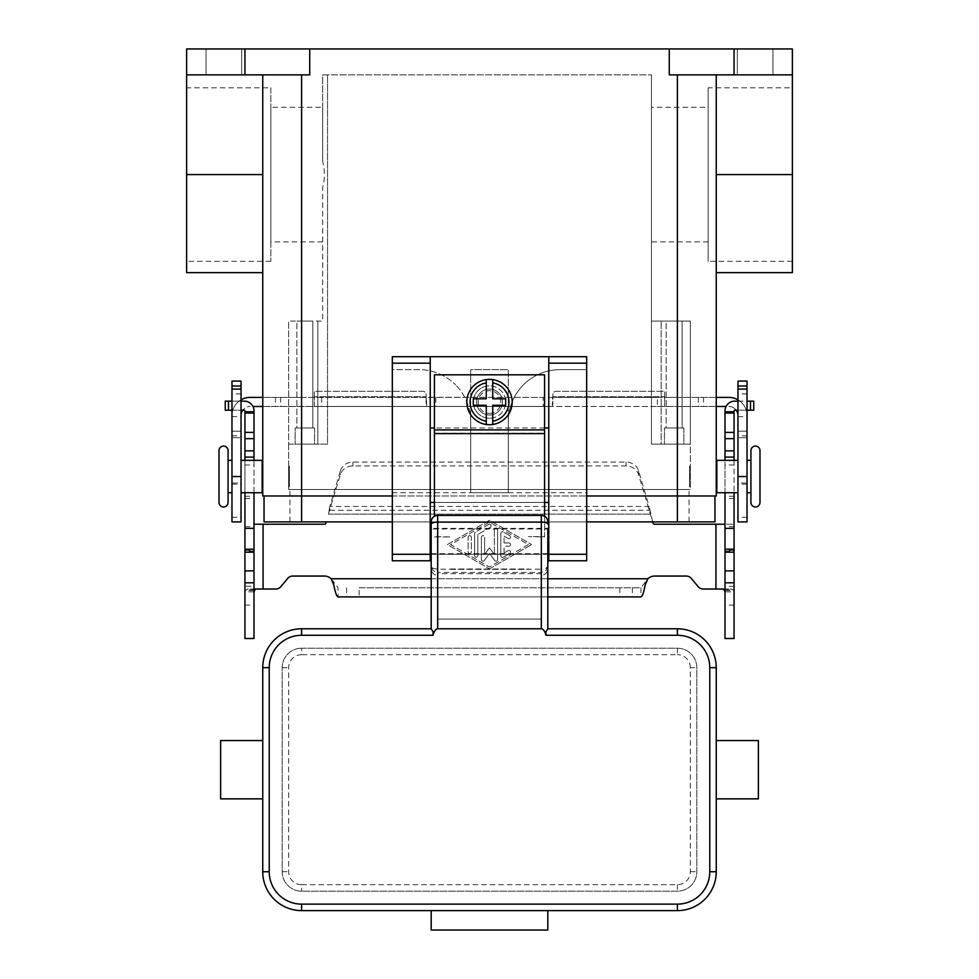 <?xml version="1.0" encoding="UTF-8"?>
<svg xmlns="http://www.w3.org/2000/svg" width="979" height="979" viewBox="0 0 979 979"><rect width="100%" height="100%" fill="white"/><g stroke="black" fill="none" stroke-linecap="round" stroke-linejoin="round"><path stroke-width="0.73" stroke-dasharray="4.89 3.67" d="M489.5 418.229A16.202 16.202 0 0 1 473.298 402.039A16.202 16.202 0 0 1 489.5 385.836A16.202 16.202 0 0 0 473.298 402.039A16.202 16.202 0 0 0 489.5 418.229A16.202 16.202 0 0 0 505.702 402.039A16.202 16.202 0 0 0 489.5 385.836A16.202 16.202 0 0 1 505.702 402.039A16.202 16.202 0 0 1 489.5 418.229M489.5 414.998A12.96 12.96 0 0 0 502.46 402.039A12.96 12.96 0 0 0 489.5 389.079A12.96 12.96 0 0 1 502.46 402.039A12.96 12.96 0 0 1 489.5 414.998A12.96 12.96 0 0 1 476.54 402.039A12.96 12.96 0 0 1 489.5 389.079A12.96 12.96 0 0 0 476.54 402.039A12.96 12.96 0 0 0 489.5 414.998A12.96 12.96 0 0 0 502.46 402.039A12.96 12.96 0 0 0 489.5 389.079A12.96 12.96 0 0 0 476.54 402.039A12.96 12.96 0 0 0 489.5 414.998A12.96 12.96 0 0 0 502.46 402.039A12.96 12.96 0 0 0 489.5 389.079A12.96 12.96 0 0 0 476.54 402.039A12.96 12.96 0 0 0 489.5 414.998M431.188 528.966L431.188 553.686L431.188 528.966L547.812 528.966L547.812 553.686L547.812 528.966M547.812 566.351L545.915 570.647L541.326 572.421L541.326 569.215L545.915 568.371L547.812 566.351L547.812 568.738A6.523 6.474 90 0 1 541.326 575.26L541.326 619.071L437.674 619.071L541.326 619.071L541.326 575.26M547.812 528.366L547.812 554.285L431.188 554.285L431.188 528.366L547.812 528.366M541.326 515.419L541.326 521.893L547.812 521.893A6.474 6.474 0 0 0 541.326 515.419L437.674 515.419A6.474 6.474 0 0 0 431.188 521.893L437.674 521.893L437.674 572.421L433.085 570.647L431.188 566.351L433.085 568.371L437.674 569.215L541.326 569.215L541.326 521.893L437.674 521.893L437.674 515.419M547.812 568.738L547.812 628.787L677.382 628.787A38.866 38.866 0 0 1 716.249 667.666L716.249 871.738A38.866 38.866 0 0 1 677.382 910.617L547.812 910.617L547.812 930.05L431.188 930.05L431.188 910.617L547.812 910.617M541.326 554.285L437.674 554.285L541.326 554.285L437.674 554.285L437.674 575.26A6.523 6.474 90 0 1 431.188 568.738L431.201 628.787L301.618 628.787A38.866 38.866 0 0 0 262.751 667.666L262.751 871.738A38.866 38.866 0 0 0 301.618 910.617L431.188 910.617M431.188 568.738L431.188 566.351M301.618 648.233L677.382 648.233A19.433 19.433 0 0 1 696.815 667.666L696.815 871.738A19.433 19.433 0 0 1 677.382 891.184L301.618 891.184A19.433 19.433 0 0 1 282.185 871.738L282.185 667.666A19.433 19.433 0 0 1 301.618 648.233A19.433 19.433 0 0 0 282.185 667.666L282.185 871.738A19.433 19.433 0 0 0 301.618 891.184L677.382 891.184A19.433 19.433 0 0 0 696.815 871.738L696.815 667.666A19.433 19.433 0 0 0 677.382 648.233L301.618 648.233L301.618 654.706A12.96 12.96 0 0 0 288.658 667.666L288.658 871.738A12.96 12.96 0 0 0 301.618 884.698L301.618 891.184M262.751 740.552L262.751 798.852M758.37 798.852L758.37 740.552M716.249 756.351L716.249 783.053M220.63 798.852L220.63 740.552M437.674 575.26L437.674 554.285M541.326 573.67L437.674 573.67L437.674 572.421L541.326 572.421L541.326 573.67M431.188 553.686L547.812 553.686M750.917 492.743L750.917 460.35M219.015 502.46L219.015 450.634M489.5 413.371A11.332 11.332 0 0 0 500.832 402.039A11.332 11.332 0 0 0 489.5 390.694A11.332 11.332 0 0 0 478.168 402.039A11.332 11.332 0 0 0 489.5 413.371M489.5 424.715A22.676 22.676 0 0 0 512.176 402.039A22.676 22.676 0 0 0 489.5 379.362A22.676 22.676 0 0 0 466.824 402.039A22.676 22.676 0 0 0 489.5 424.715M470.715 421.472A51.826 51.826 0 0 0 455.529 384.82A51.826 51.826 0 0 1 470.715 421.472L470.715 369.646L508.285 369.646L508.285 421.472A51.826 51.826 0 0 1 560.123 369.646L586.678 369.646L560.123 369.646A51.826 51.826 0 0 0 508.285 421.472L508.285 492.743L508.285 369.646L470.715 369.646L470.715 492.743L508.285 492.743L470.715 492.743L470.715 421.472M322.678 241.886L270.84 241.886L270.84 107.262L322.678 107.262L322.678 161.792C324.967 170.309 324.967 178.827 322.678 187.356L322.678 321.051L288.658 321.051L322.678 321.051L322.678 187.356C324.967 178.827 324.967 170.309 322.678 161.792L322.678 107.262M270.84 261.32L186.622 261.32L186.622 87.816L270.84 87.816L270.84 261.32L270.84 87.816M708.16 241.886L651.463 241.886L651.463 107.262L708.16 107.262L708.16 241.886L708.16 107.262M792.378 261.32L708.16 261.32L708.16 87.816L792.378 87.816L792.378 261.32L792.378 87.816M683.856 427.958L683.856 444.148L664.423 444.148L664.423 427.958L683.856 427.958L683.856 444.148L664.423 444.148L664.423 427.958L683.856 427.958M682.106 321.051L682.106 427.958L666.173 427.958L666.173 321.051L682.106 321.051L666.173 321.051L682.106 321.051L682.106 427.958L666.173 427.958L682.106 427.958L666.173 427.958L666.173 321.051L682.106 321.051M314.577 427.958L314.577 444.148L295.144 444.148L295.144 427.958L314.577 427.958L314.577 444.148L295.144 444.148L295.144 427.958L314.577 427.958M312.827 321.051L312.827 427.958L296.894 427.958L296.894 321.051L312.827 321.051L296.894 321.051L312.827 321.051L312.827 427.958L296.894 427.958L312.827 427.958L296.894 427.958L296.894 321.051L312.827 321.051M262.751 486.257L262.751 466.824L262.751 486.257M262.164 486.257L262.164 466.824L262.164 486.257M288.732 466.824L288.732 486.257M231.974 492.743L231.974 460.35L231.974 492.743M228.083 492.743L228.083 460.35L228.083 492.743M262.164 492.743L262.164 460.35M241.042 460.35L241.042 492.743L241.042 460.35M288.732 476.54L289.368 477.189L289.368 475.892L288.732 476.54M289.368 475.892L289.368 477.189M289.368 466.175L288.732 466.175L288.732 486.906L289.368 486.906L289.368 466.175L289.368 486.906M288.732 486.906L288.732 466.175M228.083 502.46L228.083 450.634M716.249 486.257L716.249 466.824L716.249 486.257M716.836 466.824L716.836 486.257L716.836 466.824M690.268 466.824L690.268 486.257M747.026 460.35L747.026 492.743L747.026 460.35M737.958 492.743L737.958 460.35L737.958 492.743M690.268 476.54L689.632 477.189L689.632 475.892L690.268 476.54M689.632 466.175L690.268 466.175L690.268 486.906L689.632 486.906L689.632 466.175L689.632 486.906M737.309 74.869L737.309 48.95L772.945 48.95L772.945 74.869L737.309 74.869L737.309 48.95L772.945 48.95L772.945 74.869L737.309 74.869M206.055 74.869L206.055 48.95L241.691 48.95L241.691 74.869L206.055 74.869L206.055 48.95L241.691 48.95L241.691 74.869L206.055 74.869M737.958 405.282L737.958 393.937L737.958 405.282M747.026 405.282L747.026 393.937L747.026 405.282M241.042 405.282L241.042 393.937L241.042 405.282M231.974 405.282L231.974 393.937L231.974 405.282M434.431 516.288L434.431 374.822L544.569 374.822L544.569 536.614L528.366 536.614L544.569 536.969L544.569 516.288M434.431 536.969L450.634 536.969L434.431 536.614M450.634 569.007L528.366 569.007M548.778 356.686L548.778 502.46L430.222 502.46L430.222 560.771L392.322 560.771L392.322 492.743L470.715 492.743M430.222 502.46L430.222 356.686M241.042 399.824A18.136 18.136 0 0 0 231.974 415.537L231.974 431.188L231.974 415.537A18.136 18.136 0 0 1 250.11 397.401L657.362 397.401L657.362 406.469L252.949 406.469M262.751 406.469L314.357 406.469L314.357 396.752L314.357 406.469L552.413 406.469L552.413 397.401L543.161 397.401L543.161 406.469M262.751 397.401L301.397 397.401L301.397 406.469M241.042 415.537L241.042 431.188L241.042 415.537A9.068 9.068 0 0 1 250.11 406.469A9.068 9.068 0 0 0 242.768 410.213M301.397 397.401L426.587 397.401L426.587 406.469L426.122 396.752L426.122 404.511L426.122 397.266L543.161 397.401M231.974 381.088L231.974 483.026L241.042 483.026L241.042 521.893M241.042 381.088L241.042 437.674L231.974 437.674L241.042 437.674L241.042 431.188L241.042 483.026L231.974 483.026L231.974 521.893M314.357 396.752L314.357 391.319L422.879 391.319A3.243 3.243 0 0 1 426.122 394.561L426.122 396.752L314.357 396.752L314.357 391.319L422.879 391.319A3.243 3.243 0 0 1 426.122 394.561L426.122 396.752L314.357 396.752M657.362 406.469L726.051 406.469M716.249 406.469L552.413 406.469L552.878 396.752L552.878 404.511L552.878 397.266L664.643 397.401L664.643 406.469L664.643 396.752L664.643 397.401L677.603 397.401L677.603 406.469M716.249 397.401L677.603 397.401M657.362 397.401L728.89 397.401A18.136 18.136 0 0 1 747.026 415.537L747.026 431.188L747.026 415.537A18.136 18.136 0 0 0 737.958 399.824M736.232 410.213A9.068 9.068 0 0 0 728.89 406.469A9.068 9.068 0 0 1 737.958 415.537L737.958 431.188L737.958 415.537M664.643 396.752L664.643 391.319L556.121 391.319A3.243 3.243 0 0 0 552.878 394.561L552.878 396.752L664.643 396.752L664.643 391.319L556.121 391.319A3.243 3.243 0 0 0 552.878 394.561L552.878 396.752L664.643 396.752M747.026 381.088L747.026 483.026L737.958 483.026L737.958 521.893M737.958 381.088L737.958 437.674L747.026 437.674L737.958 437.674L737.958 431.188L737.958 483.026L747.026 483.026L747.026 521.893M186.622 48.95L186.622 74.869L262.751 74.869L262.751 495.974L716.249 495.974L716.249 74.869L669.281 74.869L792.378 74.869L669.281 74.869L669.281 48.95L186.622 48.95M186.622 272.664L186.622 74.869L244.934 74.869L244.934 48.95M186.622 87.816L186.622 261.32M309.719 48.95L309.719 74.869L244.934 74.869M309.719 74.869L301.618 74.869L309.719 74.869M792.378 272.664L792.378 48.95L669.281 48.95M734.066 48.95L734.066 74.869M392.322 495.974L586.678 495.974M241.691 48.95L206.055 48.95L241.691 48.95M772.945 48.95L737.309 48.95L772.945 48.95M301.618 74.869L262.751 74.869L262.751 174.568L262.751 74.869L301.618 74.869L301.618 521.893L714.964 521.893L714.964 495.974M262.751 174.568L262.751 272.664L262.751 174.568L186.622 174.568M322.678 74.869L651.463 74.869L322.678 74.869L322.678 161.792L322.678 74.869M288.658 444.148L327.537 444.148L327.537 74.869L327.537 444.148L288.658 444.148L327.537 444.148L327.537 74.869L327.537 444.148L317.82 444.148L317.82 321.051L317.82 444.148L288.658 444.148L288.658 321.051L288.658 489.5L301.618 489.5L288.658 489.5L288.658 444.148M651.463 74.869L651.463 444.148L690.342 444.148L690.342 321.051L690.342 444.148L651.463 444.148L651.463 74.869M677.382 521.893L677.382 489.5L289.955 489.5L690.342 489.5L690.342 444.148L651.463 444.148L651.463 321.051L690.342 321.051L651.463 321.051L651.463 444.148L661.18 444.148L661.18 321.051L661.18 444.148L690.342 444.148L690.342 489.5L301.618 489.5L689.045 489.5L677.382 489.5L677.382 444.148L677.382 521.893L689.045 521.893L301.618 521.893L677.382 521.893L677.382 74.869M690.342 486.257L690.342 466.824M264.036 495.974L264.036 521.893L301.618 521.893L289.955 521.893L301.618 521.893L301.618 444.148L301.618 521.893M586.678 521.893L548.778 521.893M547.812 521.893L431.188 521.893M430.222 521.893L392.322 521.893M289.955 521.893L289.955 489.5L289.955 521.893M689.045 521.893L689.045 489.5L689.045 521.893M759.985 502.46L759.985 450.634M716.836 492.743L716.836 460.35M690.268 486.906L690.268 466.175M689.632 475.892L689.632 477.189M288.658 486.257L288.658 466.824M664.423 444.148L683.856 444.148L664.423 444.148M295.144 444.148L314.577 444.148L295.144 444.148M651.463 107.262L651.463 241.886M792.378 74.869L716.249 74.869L716.249 272.664L716.249 74.869M262.751 74.869L186.622 74.869M708.16 87.816L708.16 261.32M270.84 107.262L270.84 241.886M392.322 492.743L392.322 369.646L418.877 369.646A51.826 51.826 0 0 1 455.529 384.82A51.826 51.826 0 0 0 418.877 369.646L392.322 369.646L392.322 356.686L586.678 356.686L586.678 560.771L548.778 560.771L548.778 502.46M508.285 492.743L586.678 492.743M544.569 502.46L434.431 502.46M544.569 427.958L434.431 427.958M492.743 421.203L492.743 405.282L505.702 405.282L505.702 398.796L492.743 398.796L492.743 382.875M486.257 382.875L486.257 398.796L473.298 398.796L473.298 405.282L486.257 405.282L486.257 421.203M450.634 569.362L528.366 569.362M254.002 582.799L254.002 589.921L254.002 582.799M244.934 586.274L244.934 589.921L244.934 586.274L254.002 586.274M508.933 546.184A1.615 1.615 0 0 0 510.561 544.569A1.615 1.615 0 0 0 508.933 542.953A1.615 1.615 0 0 1 510.561 544.569A1.615 1.615 0 0 1 508.933 546.184L504.075 546.184L508.933 546.184M508.933 542.953L504.075 542.953L508.933 542.953M504.075 542.953L504.075 536.162L504.075 542.953M504.075 536.162L508.125 538.499L504.075 536.162M508.125 538.499A1.615 1.615 0 0 0 510.34 537.912A1.615 1.615 0 0 0 509.741 535.697A1.615 1.615 0 0 1 510.34 537.912A1.615 1.615 0 0 1 508.125 538.499M509.741 535.697L503.267 531.952L509.741 535.697M503.267 531.952A1.615 1.615 0 0 0 500.832 533.359A1.615 1.615 0 0 1 503.267 531.952M500.832 533.359L500.832 555.778L500.832 533.359M504.075 552.976L504.075 546.184L504.075 552.976L508.125 550.639L504.075 552.976M509.741 553.441A1.615 1.615 0 0 0 510.34 551.226A1.615 1.615 0 0 0 508.125 550.639A1.615 1.615 0 0 1 510.34 551.226A1.615 1.615 0 0 1 509.741 553.441L503.267 557.186L509.741 553.441M500.832 555.778A1.615 1.615 0 0 0 503.267 557.186A1.615 1.615 0 0 1 500.832 555.778M471.364 537.287A1.615 1.615 0 0 0 469.736 535.66A1.615 1.615 0 0 0 468.121 537.287A1.615 1.615 0 0 1 469.736 535.66A1.615 1.615 0 0 1 471.364 537.287L471.364 551.85A1.615 1.615 0 0 1 469.736 553.478A1.615 1.615 0 0 1 468.121 551.85L468.121 537.287L468.121 551.85A1.615 1.615 0 0 0 469.736 553.478A1.615 1.615 0 0 0 471.364 551.85L471.364 537.287M528.366 544.569L489.5 566.988L450.634 544.569L489.5 522.15L528.366 544.569L489.5 566.988L450.634 544.569L489.5 522.15L528.366 544.569M489.5 568.86L531.609 544.569L489.5 568.86L447.391 544.569L489.5 520.277L531.609 544.569L489.5 520.277L447.391 544.569L489.5 568.86M490.308 527.289A1.615 1.615 0 0 0 490.907 525.074A1.615 1.615 0 0 0 488.692 524.475A1.615 1.615 0 0 1 490.907 525.074A1.615 1.615 0 0 1 490.308 527.289L477.838 534.485L490.308 527.289M488.692 524.475L475.415 532.148L488.692 524.475M475.415 532.148A1.615 1.615 0 0 0 474.595 533.543A1.615 1.615 0 0 1 475.415 532.148M474.595 533.543L474.595 555.595L474.595 533.543M477.838 555.595L477.838 534.485L477.838 555.595A1.615 1.615 0 0 1 476.222 557.21A1.615 1.615 0 0 1 474.595 555.595A1.615 1.615 0 0 0 476.222 557.21A1.615 1.615 0 0 0 477.838 555.595M484.336 560.465L489.5 553.331L484.336 560.465A1.615 1.615 0 0 1 481.399 559.511A1.615 1.615 0 0 0 484.336 560.465M489.5 553.331L494.664 560.465L489.5 553.331M494.664 560.465A1.615 1.615 0 0 0 497.601 559.511A1.615 1.615 0 0 1 494.664 560.465M497.601 559.511L497.601 529.627L497.601 559.511M497.601 529.627A1.615 1.615 0 0 0 495.974 527.999A1.615 1.615 0 0 0 494.358 529.627A1.615 1.615 0 0 1 495.974 527.999A1.615 1.615 0 0 1 497.601 529.627M494.358 529.627L494.358 554.518L494.358 529.627M494.358 554.518L489.5 547.812L494.358 554.518M481.399 537.287L481.399 559.511L481.399 537.287A1.615 1.615 0 0 1 483.026 535.66A1.615 1.615 0 0 1 484.642 537.287A1.615 1.615 0 0 0 483.026 535.66A1.615 1.615 0 0 0 481.399 537.287M484.642 554.518L484.642 537.287L484.642 554.518L489.5 547.812L484.642 554.518M652.724 521.893L649.126 506.461L649.126 510.292L329.874 510.292L329.874 506.461L328.357 514.122L340.435 474.607A12.96 11.748 0 0 1 352.942 465.906L626.058 465.906A12.96 11.748 180 0 1 638.565 474.607L653.03 523.031A1.615 1.615 0 0 0 654.596 524.23L734.066 524.23L734.066 551.042L734.066 410.862A0.649 0.649 0 0 1 734.715 410.213L753.744 410.213L753.744 401.145L734.715 401.145A9.717 9.717 0 0 0 724.998 410.862L724.998 591.842L734.066 591.842L733.797 590.447L731.276 589.015L703.191 589.015M698.223 586.702L691.235 578.381A6.474 6.474 0 0 0 686.279 576.056L654.596 576.056A9.717 9.717 0 0 0 647.878 578.76L640.927 587.828L359.158 587.828L359.158 596.896L338.073 596.896L338.073 587.828L331.122 578.76A9.717 9.717 0 0 0 324.404 576.056L292.721 576.056A6.474 6.474 0 0 0 287.765 578.381L280.777 586.702A6.474 6.474 0 0 1 275.809 589.015L247.724 589.015L245.203 590.447L244.934 591.842L254.002 591.842L254.002 638.504L244.934 638.504L244.934 410.862A0.649 0.649 0 0 0 244.285 410.213L225.256 410.213L225.256 401.145L244.285 401.145A9.717 9.717 0 0 1 254.002 410.862L254.002 591.842M326.276 521.893L325.97 523.031A1.615 1.615 0 0 1 324.404 524.23L254.002 524.23M244.934 460.35L244.934 492.743M254.002 492.743L254.002 460.35M255.397 589.015L247.724 589.015M244.934 411.755L254.002 411.755M619.842 587.828L619.842 596.896L640.927 596.896L640.927 587.828L359.158 587.828M241.042 401.145L231.974 401.145M231.974 410.213L241.042 410.213M340.435 470.777A12.96 11.748 180 0 1 352.942 462.064L626.058 462.064A12.96 11.748 -0 0 1 638.565 470.777L649.126 506.461L329.874 506.461L340.435 470.777L340.435 474.607M619.842 596.896L359.158 596.896M547.812 596.896L431.188 596.896M724.998 591.842L724.998 638.504L734.066 638.504L734.066 524.23L724.998 524.23M734.066 460.35L734.066 492.743M734.066 582.799L734.066 589.921L734.066 582.799M724.998 582.799L724.998 589.921L724.998 582.799M724.998 492.743L724.998 460.35M734.066 411.755L724.998 411.755M747.026 410.213L737.958 410.213M737.958 401.145L747.026 401.145M723.603 589.015L731.276 589.015M677.382 648.233L677.382 654.706L301.618 654.706M301.618 884.698L677.382 884.698A12.96 12.96 0 0 0 690.342 871.738L690.342 667.666L696.815 667.666M690.342 871.738L696.815 871.738M282.185 871.738L288.658 871.738M282.185 667.666L288.658 667.666M677.382 884.698L677.382 891.184M690.342 667.666A12.96 12.96 0 0 0 677.382 654.706M434.431 433.244L544.569 433.244M231.974 431.188L241.042 431.188L231.974 431.188M435.839 397.401L435.839 406.469M280.618 397.401L280.618 406.469M321.638 397.401L321.638 406.469M275.491 397.401L275.491 406.469M231.974 517.304L241.042 517.304M231.974 484.177L241.042 484.177M231.974 435.851L241.042 435.851M747.026 431.188L737.958 431.188L747.026 431.188M698.382 397.401L698.382 406.469M703.509 397.401L703.509 406.469M747.026 517.304L737.958 517.304M747.026 484.177L737.958 484.177M747.026 435.851L737.958 435.851M792.378 174.568L716.249 174.568M434.431 429.891L544.569 429.891M328.357 514.122L650.643 514.122L328.357 514.122M715.93 524.23L715.93 589.015M647.878 578.76L331.122 578.76M263.07 589.015L263.07 524.23M333.79 581.832L333.79 584.891M254.136 590.447L245.203 590.447M244.934 464.976L254.002 464.976M244.934 496.255L254.002 496.255M244.934 498.519L254.002 498.519M244.934 550.345L254.002 550.345M244.934 549.819L254.002 549.819M244.934 526.69L254.002 526.69M244.934 605.108L254.002 605.108M346.639 587.828L346.639 596.896M228.486 410.213L228.486 401.145M352.942 465.906L352.942 462.064M431.188 578.76L547.812 578.76M645.21 581.832L645.21 584.891M632.361 587.828L632.361 596.896M724.864 590.447L733.797 590.447M734.066 605.108L724.998 605.108M734.066 586.274L724.998 586.274M734.066 464.976L724.998 464.976M734.066 496.255L724.998 496.255M734.066 498.519L724.998 498.519M734.066 550.345L724.998 550.345M734.066 549.819L724.998 549.819M734.066 526.69L724.998 526.69M750.514 410.213L750.514 401.145M638.565 474.607L638.565 470.777M626.058 465.906L626.058 462.064M737.958 416.613L747.026 416.613M241.042 393.937L231.974 393.937M231.974 416.613L241.042 416.613M747.026 393.937L737.958 393.937M254.002 589.921L244.934 589.921M254.002 551.042L244.934 551.042M724.998 589.921L734.066 589.921M724.998 551.042L734.066 551.042"/><path stroke-width="1.47" d="M541.326 628.787L437.674 628.787L437.674 515.419L541.326 515.419L541.326 628.787A20.963 6.474 -90 0 1 545.915 634.93A20.963 6.474 -90 0 1 546.013 635.273L545.915 631.773L547.799 628.787L547.812 528.366M547.812 554.285L547.812 566.351M548.778 521.893L547.812 521.893A6.474 6.474 0 0 0 541.326 515.419M437.674 515.419A6.474 6.474 0 0 0 431.188 521.893L431.188 628.787L301.618 628.787A38.866 38.866 0 0 0 262.751 667.666L262.751 871.738A38.866 38.866 0 0 0 301.618 910.617L677.382 910.617A38.866 38.866 0 0 0 716.249 871.738L716.249 783.053L716.249 798.852L758.37 798.852L758.37 740.552L716.249 740.552L716.249 756.351L716.249 740.552M677.382 910.617L677.382 904.131L301.618 904.131A32.393 32.393 0 0 1 269.225 871.738L269.225 667.666A32.393 32.393 0 0 1 301.618 635.273L432.987 635.273L433.085 631.773L431.201 628.787M432.987 635.273A20.963 6.474 -90 0 1 433.085 634.93A20.963 6.474 -90 0 1 437.674 628.787M431.188 566.351L431.188 554.285M431.188 528.366L431.188 521.893L430.222 521.893M262.751 783.053L262.751 798.852L220.63 798.852L220.63 740.552L262.751 740.552L262.751 756.351M547.812 910.617L547.812 930.05L431.188 930.05L431.188 910.617M716.249 798.852L716.249 667.666A38.866 38.866 0 0 0 677.382 628.787L547.799 628.787M223.555 446.094A4.54 4.54 0 0 0 219.015 450.634L219.015 502.46A4.54 4.54 0 0 0 223.555 506.987A4.54 4.54 0 0 0 228.083 502.46L228.083 450.634A4.54 4.54 0 0 0 223.555 446.094M747.026 460.35L750.917 460.35L750.917 450.634A4.54 4.54 0 0 1 755.445 446.094A4.54 4.54 0 0 1 759.985 450.634L759.985 502.46A4.54 4.54 0 0 1 755.445 506.987A4.54 4.54 0 0 1 750.917 502.46L750.917 492.743L747.026 492.743M750.917 450.634L750.917 502.46M489.5 379.362A22.676 22.676 0 0 1 492.743 379.595L492.743 398.796L505.702 398.796L505.702 405.282L492.743 405.282L492.743 424.482A22.676 22.676 0 0 1 486.257 424.482L486.257 405.282L473.298 405.282L473.298 398.796L486.257 398.796L486.257 379.595A22.676 22.676 0 0 1 489.5 379.362M231.974 460.35L228.083 460.35M228.083 492.743L231.974 492.743M241.042 492.743L262.164 492.743L262.164 460.35L241.042 460.35M737.958 492.743L716.836 492.743L716.836 460.35L737.958 460.35M544.569 516.288L544.569 374.822L434.431 374.822L434.431 516.288M548.778 427.958L544.569 427.958M430.222 356.686L392.322 356.686L392.322 560.771L430.222 560.771L430.222 356.686L548.778 356.686L548.778 560.771L586.678 560.771L586.678 356.686L548.778 356.686M434.431 427.958L430.222 427.958M252.949 406.469L262.751 406.469M241.042 399.824A18.136 18.136 0 0 1 250.11 397.401L262.751 397.401M242.768 410.213A9.068 9.068 0 0 0 241.042 415.537M231.974 386.007L231.974 521.893L241.042 521.893L241.042 381.088L231.974 381.088L231.974 386.007L241.042 386.007M726.051 406.469L716.249 406.469M737.958 399.824A18.136 18.136 0 0 0 728.89 397.401L716.249 397.401M737.958 415.537A9.068 9.068 0 0 0 736.232 410.213M747.026 386.007L747.026 521.893L737.958 521.893L737.958 381.088L747.026 381.088L747.026 386.007L737.958 386.007M734.066 48.95L734.066 74.869L792.378 74.869L792.378 48.95L186.622 48.95L186.622 272.664L262.751 272.664M669.281 48.95L669.281 74.869L734.066 74.869M309.719 48.95L309.719 74.869L244.934 74.869L244.934 48.95M262.751 74.869L262.751 495.974L392.322 495.974M586.678 495.974L716.249 495.974L716.249 74.869M186.622 74.869L244.934 74.869M392.322 521.893L264.036 521.893L264.036 495.974M714.964 495.974L714.964 521.893L586.678 521.893M792.378 74.869L792.378 272.664L716.249 272.664M548.778 502.46L544.569 502.46M434.431 502.46L430.222 502.46M486.257 379.595A22.676 22.676 0 0 0 486.257 424.482L486.257 421.203A19.433 19.433 0 0 1 486.257 382.875L486.257 379.595A22.676 22.676 0 0 0 486.257 424.482M492.743 424.482A22.676 22.676 0 0 0 492.743 379.595L492.743 382.875A19.433 19.433 0 0 1 492.743 421.203L492.743 424.482A22.676 22.676 0 0 0 492.743 379.595M734.066 492.743L734.066 638.504L724.998 638.504L724.998 492.743M244.934 492.743L244.934 638.504L254.002 638.504L254.002 492.743M703.191 589.015A6.474 6.474 0 0 1 698.223 586.702A6.474 6.474 0 0 0 703.191 589.015L723.603 589.015L724.998 591.842M244.934 460.35L244.934 410.862A0.649 0.649 0 0 0 244.285 410.213L241.042 410.213M241.042 401.145L244.285 401.145A9.717 9.717 0 0 1 254.002 410.862L254.002 460.35M254.002 591.842L255.397 589.015L275.809 589.015A6.474 6.474 0 0 0 280.777 586.702L287.765 578.381A6.474 6.474 0 0 1 292.721 576.056L324.404 576.056A9.717 9.717 0 0 1 331.122 578.76L333.79 584.891C335.222 592.479 336.641 596.48 338.073 596.896L431.188 596.896M326.276 521.893L325.97 523.031A1.615 1.615 0 0 1 324.404 524.23L254.002 524.23M244.934 528.366L254.002 528.366M244.934 411.755L254.002 411.755M231.974 410.213L225.256 410.213L225.256 401.145L231.974 401.145M724.998 524.23L654.596 524.23A1.615 1.615 0 0 1 653.03 523.031L652.724 521.893M547.812 596.896L640.927 596.896C642.346 596.492 643.778 592.491 645.21 584.891L647.878 578.76A9.717 9.717 0 0 1 654.596 576.056L686.279 576.056A6.474 6.474 0 0 1 691.235 578.381L698.223 586.702M737.958 410.213L734.715 410.213A0.649 0.649 0 0 0 734.066 410.862L734.066 460.35M724.998 460.35L724.998 410.862A9.717 9.717 0 0 1 734.715 401.145L737.958 401.145M734.066 528.366L724.998 528.366M734.066 411.755L724.998 411.755M747.026 401.145L753.744 401.145L753.744 410.213L747.026 410.213M547.812 524.132A6.474 2.007 180 0 0 545.915 522.713A6.474 2.007 180 0 0 541.326 522.125L437.674 522.125A6.474 2.007 180 0 0 433.085 522.713A6.474 2.007 180 0 0 431.188 524.132M301.618 635.273L301.618 628.787M546.013 635.273L677.382 635.273A32.393 32.393 0 0 1 709.775 667.666L709.775 871.738A32.393 32.393 0 0 1 677.382 904.131M677.382 628.787L677.382 635.273M269.225 871.738L262.751 871.738M269.225 667.666L262.751 667.666M716.249 667.666L709.775 667.666M716.249 871.738L709.775 871.738M301.618 904.131L301.618 910.617M231.974 389.079L241.042 389.079M231.974 476.54L241.042 476.54M747.026 476.54L737.958 476.54M747.026 389.079L737.958 389.079M301.618 74.869L301.618 521.893M677.382 74.869L677.382 521.893M792.378 174.568L716.249 174.568M186.622 174.568L262.751 174.568M392.322 363.16L430.222 363.16M392.322 554.285L430.222 554.285M548.778 554.285L586.678 554.285M548.778 363.16L586.678 363.16M434.431 429.891L544.569 429.891M434.431 433.599L544.569 433.599M263.07 524.23L263.07 589.015M244.934 570.867L254.002 570.867M244.934 552.168L254.002 552.168M244.934 549.207L254.002 549.207M244.934 457.107L254.002 457.107M244.934 450.854L254.002 450.854M244.934 438.665L254.002 438.665M244.934 432.412L254.002 432.412M244.934 413.052L254.002 413.052M228.486 410.213L228.486 401.145M331.122 578.76L431.188 578.76M547.812 578.76L647.878 578.76M715.93 589.015L715.93 524.23M734.066 570.867L724.998 570.867M734.066 552.168L724.998 552.168M734.066 549.207L724.998 549.207M734.066 457.107L724.998 457.107M734.066 450.854L724.998 450.854M734.066 438.665L724.998 438.665M734.066 432.412L724.998 432.412M734.066 413.052L724.998 413.052M750.514 410.213L750.514 401.145M244.934 582.799L254.002 582.799M734.066 582.799L724.998 582.799"/></g></svg>
